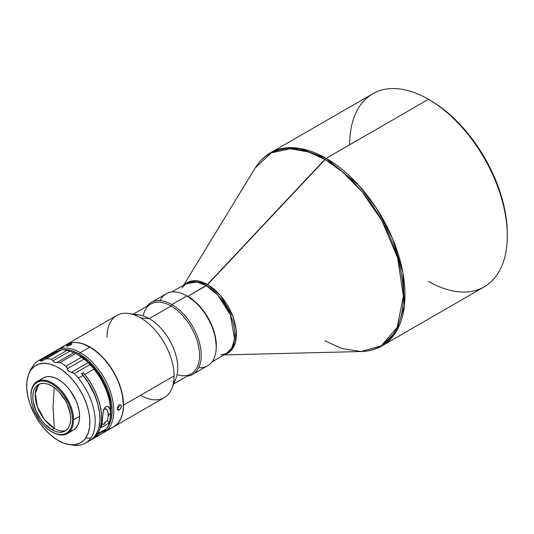 <?xml version="1.0" encoding="UTF-8"?>
<svg xmlns="http://www.w3.org/2000/svg" width="534" height="534" viewBox="0 0 534 534"><rect width="100%" height="100%" fill="white"/><g stroke="black" fill="none" stroke-linecap="round" stroke-linejoin="round"><path stroke-width="0.8" d="M507.3 235.821L507.3 233.885A109.103 62.992 -120 0 0 430.157 100.265A109.103 62.992 -120 0 0 430.15 100.265L428.475 99.297A111.472 64.36 60 0 1 507.3 235.821A111.472 64.36 60 0 1 428.475 281.331M324.866 340.846L341.807 348.488L361.178 351.539A111.099 64.14 -120 0 0 401.161 272.6A111.099 64.14 -120 0 0 324.866 159.426L342.181 171.654L361.992 191.633L381.977 220.822L397.563 257.735L403.417 296.216L397.096 327.496L381.223 345.865L361.178 351.539C368.78 351.345 375.696 349.476 381.91 345.919L484.211 286.851A111.472 64.36 -120 0 0 501.299 197.527A111.472 64.36 -120 0 0 428.475 99.297L326.174 158.358A111.472 64.36 60 0 1 398.998 256.587A111.472 64.36 60 0 1 381.91 345.919L396.582 330.947L404.418 305.555L402.903 272.821L392.543 238.591L376.51 208.393L358.534 185.064L326.174 158.358L207.593 284.609A40.697 23.496 60 0 1 234.867 322.99A40.697 23.496 60 0 1 224.988 354.356L231.335 350.317L235.521 341.974L236.128 330.032L232.937 316.742L220.168 295.215L207.593 284.609L187.814 296.337A40.317 23.276 60 0 1 216.17 349.069L216.19 342.414L215.095 335.452L212.959 328.256L209.855 321.094L203.654 311.028L198.721 305.141L193.375 300.181L187.814 296.337L206.278 285.677A40.317 23.276 -120 0 0 186.119 283.681L171.654 292.031M182.074 287.746L186.119 283.681L196.779 282.072L206.278 285.677L217.985 295.335L230.287 314.693L234.58 338.916L231.749 348.101L226.436 353.515A40.317 23.276 -120 0 0 232.617 321.208A40.317 23.276 -120 0 0 206.278 285.677L324.866 159.426A111.099 64.14 -120 0 0 255.205 167.983L271.185 152.911L290.189 148.719L308.665 152.023L324.866 159.426L326.174 158.358L299.901 148.392L285.056 147.985L270.438 152.837A111.472 64.36 60 0 1 326.174 158.358L428.475 99.297A111.472 64.36 -120 0 0 372.739 93.777L270.438 152.837C264.25 156.442 259.17 161.488 255.205 167.983L183.703 285.076M216.243 346.733L216.243 345.765A40.317 23.276 -120 0 0 187.728 296.383L186.893 295.903A41.505 23.963 60 0 1 216.243 346.733A41.505 23.963 60 0 1 198.735 367.639M216.243 345.765L215.015 335.499L211.437 324.705L205.817 314.299L201.171 308.031L196.005 302.584L186.893 295.903L171.881 304.567A41.505 23.963 60 0 1 198.995 341.146A41.505 23.963 60 0 1 192.634 374.401A41.505 23.963 60 0 1 187.114 376.216A41.505 23.963 -120 0 0 200.143 345.638A41.505 23.963 -120 0 0 171.881 304.567L171.04 306.022A40.317 23.276 60 0 1 199.389 351.793A40.317 23.276 60 0 1 177.101 374.608M192.634 374.401L207.646 365.737A41.505 23.963 -120 0 0 214.007 332.475A41.505 23.963 -120 0 0 186.893 295.903A41.505 23.963 -120 0 0 166.141 293.847L151.129 302.511A41.505 23.963 60 0 1 171.881 304.567A41.505 23.963 -120 0 0 146.797 306.382A41.505 23.963 60 0 1 151.129 302.511M173.704 383.959L191.205 373.86A40.317 23.276 -120 0 0 197.38 341.553A40.317 23.276 -120 0 0 171.04 306.022L149.24 318.604A40.317 23.276 60 0 1 174.151 349.904A40.317 23.276 60 0 1 173.47 382.871M171.861 388.472L175.873 378.653A40.317 23.276 -120 0 0 149.24 318.604L140.529 317.83A47.433 27.388 60 0 1 174.071 375.923A47.433 27.388 60 0 1 171.861 388.472A47.433 27.388 60 0 1 140.529 395.293M61.81 348.355A47.433 27.388 60 0 1 89.819 347.1L80.26 352.62L79.426 354.075L73.045 351.118L69.927 350.217L62.191 349.797A46.251 26.7 60 0 1 79.426 354.075L80.26 352.62A47.433 27.388 -120 0 0 54.969 351.312A47.433 27.388 60 0 1 56.544 350.271A47.433 27.388 60 0 1 80.26 352.62L89.819 347.107A47.433 27.388 -120 0 0 66.103 344.75L56.544 350.271M57.719 351.058A46.251 26.7 60 0 1 60.429 350.13L57.719 351.058M66.576 345.618L67.244 345.178L67.578 346.045L67.244 345.178L67.691 344.937L70.274 343.889L71.79 343.863L70.875 344.857L68.839 345.718L66.396 346.125L66.576 345.618L71.122 343.722L71.663 343.762L71.536 344.39L69.927 345.318L66.93 346.145L66.396 346.125L66.576 345.618M118.481 405.72L120.083 404.792L121.265 405.473L121.432 406.314L120.083 409.264L118.481 410.192L117.82 410.072L117.393 407.709L118.481 405.72L120.457 404.812L121.432 406.314L120.784 408.363L119.269 409.905L117.24 408.737L119.269 409.905L118.127 410.185L117.24 408.73L118.481 405.72M103.976 432.433A47.433 27.388 60 0 1 102.421 433.221A47.433 27.388 -120 0 0 111.646 395.794A47.433 27.388 -120 0 0 80.26 352.62A47.433 27.388 60 0 1 111.252 394.426A47.433 27.388 60 0 1 103.976 432.433L113.535 426.913A47.433 27.388 -120 0 0 120.811 388.906A47.433 27.388 -120 0 0 89.819 347.107L89.819 347.107A47.433 27.388 60 0 1 89.819 347.107A47.433 27.388 60 0 1 123.361 405.199A47.433 27.388 60 0 1 108.275 428.829M140.529 317.83A47.433 27.388 -120 0 0 116.806 315.481L66.269 344.657A47.433 27.388 60 0 1 102.822 357.366A47.433 27.388 60 0 1 123.528 405.099L174.071 375.923A47.433 27.388 -120 0 0 140.529 317.83L149.24 318.604A40.317 23.276 -120 0 0 139.067 314.9L128.56 313.471A47.433 27.388 60 0 1 140.529 317.83M66.269 344.657L66.189 344.704A47.433 27.388 60 0 1 66.269 344.657L71.356 342.775L74.179 342.448L77.15 342.541L83.444 343.969L93.276 349.089L102.822 357.366L111.266 368.08L117.88 380.321L122.086 393.024L123.528 405.099A47.433 27.388 60 0 1 113.709 426.82A47.433 27.388 60 0 1 113.622 426.866L117.88 423.355L120.978 418.449L122.887 412.288L123.528 405.099L174.071 375.923A47.433 27.388 -120 0 1 164.245 397.643L113.709 426.82M39.002 384.26L35.291 393.384L37.253 406.361L44.309 419.317L54.348 428.408A27.06 15.619 -120 0 0 65.769 430.631A27.06 15.619 -120 0 1 54.348 428.408L51.751 429.696L54.348 428.408L53.046 407.068L54.348 428.408A27.06 15.619 -120 0 1 37.253 406.361A27.06 15.619 -120 0 1 39.002 384.266M54.161 387.504L53.046 407.068L54.161 387.504M73.552 419.817L79.593 416.333A30.124 17.388 -120 0 0 66.443 386.022A30.124 17.388 -120 0 0 43.234 377.952L46.458 376.757L50.143 376.61L54.134 377.518L58.293 379.44L62.445 382.317L66.443 386.022L70.128 390.421L76.002 400.6L77.971 405.987L79.179 411.3L79.593 416.333L73.552 419.817A30.124 17.388 -120 0 0 52.252 382.931A30.124 17.388 60 0 1 73.552 419.817A30.124 17.388 60 0 1 67.317 433.608A30.124 17.388 60 0 1 52.252 432.119L51.751 431.826A29.41 16.981 60 0 1 30.952 395.807A29.41 16.981 60 0 1 51.751 383.799L52.252 382.931A30.124 17.388 -120 0 0 30.952 395.227A30.124 17.388 60 0 1 37.193 381.436A30.124 17.388 60 0 1 52.252 382.931L51.751 383.799L55.81 386.603L59.708 390.221L63.306 394.519L69.04 404.458L70.962 409.718L72.15 414.905L72.544 419.817L72.15 424.276L70.962 428.094L69.04 431.138L66.456 433.281L63.306 434.449L59.708 434.596L55.81 433.708L51.751 431.826L47.693 429.022L43.795 425.404L40.197 421.106L34.456 411.173L32.541 405.907L31.352 400.72L30.952 395.807L31.352 391.355L32.541 387.53L34.463 384.487L37.046 382.344L40.197 381.176L43.795 381.036L47.693 381.917L51.751 383.799A29.41 16.981 60 0 1 72.544 419.817A29.41 16.981 60 0 1 51.751 431.826L52.252 432.119A30.124 17.388 -120 0 0 73.552 419.817M30.952 395.227L30.952 395.807M51.751 385.928A26.8 15.473 60 0 1 69.433 410.152A26.8 15.473 60 0 1 64.474 431.379A26.8 15.473 60 0 1 51.751 429.696L55.449 431.412L59 432.22L62.278 432.086L65.148 431.025L67.511 429.069L69.26 426.299L70.334 422.815L70.702 418.756L70.341 414.277L67.511 404.752L65.155 400.079L59 391.782L55.449 388.485L51.751 385.928L48.053 384.22L44.502 383.412L41.225 383.539L38.348 384.6L35.992 386.556L34.243 389.333L33.161 392.81L32.801 396.869L33.161 401.348L35.992 410.873L41.218 419.931L44.496 423.842L51.751 429.696A26.8 15.473 60 0 1 34.43 406.681A26.8 15.473 60 0 1 37.707 385.014A26.8 15.473 60 0 1 51.751 385.928M103.943 424.39L104.157 424.023A3.317 2.617 -145.2 0 1 101.947 424.256L104.157 424.023A3.317 2.617 -145.2 0 0 104.844 423.395L104.831 423.415M97.956 404.685A44.429 25.652 -120 0 0 82.169 374.2L83.224 372.679L81.548 373.646A47.433 27.388 -120 0 1 83.024 375.422L88.384 382.918L94.772 395.253L97.695 403.744L99.417 412.061L99.871 419.898L99.03 426.946L98.136 430.084L95.439 435.457L93.664 437.633L90.032 440.483A47.433 27.388 -120 0 0 83.024 375.422L78.331 378.132A47.433 27.388 -120 0 0 74.366 373.606L89.959 364.602L74.366 373.606A47.433 27.388 60 0 1 78.331 378.132L83.024 375.422A47.433 27.388 -120 0 0 81.548 373.646L83.224 372.679A47.433 27.388 60 0 1 84.706 374.454L93.924 369.127A47.433 27.388 -120 0 0 89.959 364.602L88.17 362.646L71.402 372.331L68.559 371.264L67.698 370.109L66.897 367.292L65.949 366.177A47.433 27.388 -120 0 0 60.055 362.493L54.415 362.432L51.491 359.322A47.433 27.388 -120 0 0 46.044 358.808L41.352 361.198L39.683 360.357L38.929 360.49A47.433 27.388 -120 0 0 34.957 363.233L31.82 367.779L30.872 370.055A44.696 25.806 60 0 1 74.012 381.456A44.696 25.806 60 0 1 85.707 438.02L90.747 438.167A47.433 27.388 60 0 1 85.36 443.18A47.433 27.388 60 0 1 71.536 444.822M78.331 378.132A47.433 27.388 60 0 1 90.747 438.167A47.433 27.388 -120 0 0 78.331 378.132M97.989 404.832L95.519 396.762L91.961 388.759L87.449 381.136L82.169 374.2L83.224 372.679A47.433 27.388 60 0 1 84.706 374.454L89.979 381.823L94.438 389.813L97.916 398.124L100.279 406.447L101.44 414.464L101.36 421.893L100.038 428.442L98.923 431.312L97.522 433.875L96.868 433.061L97.522 433.875L106.747 428.548A47.433 27.388 -120 0 0 93.924 369.127L84.706 374.454A47.433 27.388 60 0 1 97.522 433.875L106.747 428.548A47.433 27.388 60 0 0 110.785 412.462A47.433 27.388 60 0 0 93.924 369.127A47.433 27.388 60 0 0 89.959 364.602L88.17 362.646L71.402 372.331L68.559 371.264L67.317 368.72L84.085 359.042L81.548 357.173A47.433 27.388 -120 0 0 75.654 353.488L60.055 362.493A47.433 27.388 60 0 1 65.949 366.177L81.548 357.173L65.949 366.177L67.317 368.72L84.085 359.042L86.448 360.937A46.251 26.7 -120 0 0 78.084 354.85L77.243 354.362A47.433 27.388 60 0 1 81.548 357.173L86.448 360.937L78.037 354.823M104.13 424.036L105.205 421.793L107.287 420.592L109.183 422.941L110.244 418.102L110.618 412.755L109.61 408.096L108.095 406.588L105.932 406.701L104.584 407.996L103.082 411.827L102.194 422.754L101.133 427.587A47.433 27.388 -120 0 0 102.568 417.401L103.476 410.326L104.891 407.596L105.932 406.701L107.06 406.367L108.949 407.208L110.391 410.292L110.618 412.755A47.433 27.388 60 0 1 109.183 422.941L101.133 427.587L109.183 422.941L107.287 420.592A44.429 25.652 -120 0 0 108.182 416.253L108.302 413.583L107.301 409.999L105.445 408.797L103.576 409.618M91.735 439.502L100.959 434.175A47.433 27.388 -120 0 0 105.912 429.75L96.687 435.076A47.433 27.388 60 0 1 91.735 439.502A47.433 27.388 60 0 1 90.88 439.963M73.018 372.699L71.402 372.331L74.366 373.606L73.018 372.699M69.567 444.642L73.612 445.189A47.433 27.388 -120 0 0 90.747 438.167L85.707 438.02A44.696 25.806 60 0 1 69.567 444.642A44.696 25.806 60 0 1 35.945 416.941A44.696 25.806 60 0 1 28.769 373.967A44.696 25.806 60 0 1 30.872 370.055L34.47 366.304L38.975 364.001L44.229 363.233L50.022 364.041L56.13 366.377L62.324 370.169L68.359 375.255L74.012 381.456L79.059 388.518L83.311 396.175L86.595 404.138L88.798 412.094L89.825 419.744L89.639 426.793L88.25 432.961L85.707 438.02L84.038 440.069L79.966 443.113L75.06 444.655L69.513 444.635L63.533 443.053L57.352 439.976L51.204 435.51L45.337 429.843L39.957 423.182L35.291 415.786L29.984 403.938L27.788 395.974L26.76 388.331L26.947 381.283L28.335 375.115L31.82 367.779L34.957 363.233A47.433 27.388 60 0 1 37.927 361.017A47.433 27.388 60 0 1 38.929 360.49L54.528 351.485A47.433 27.388 -120 0 0 53.527 352.013L37.927 361.017M79.426 355.557L79.426 355.557A44.429 25.652 -120 0 0 77.557 354.549L79.426 355.557A44.429 25.652 -120 0 1 110.785 412.121L110.238 402.549L108.449 394.713L105.545 386.763L101.64 379.013L96.874 371.751L91.447 365.263L85.553 359.796L79.426 355.557M42.44 360.73L61.644 349.803A47.433 27.388 60 0 1 67.084 350.317L69.754 351.152L67.084 350.317L51.491 359.322L67.084 350.317A47.433 27.388 -120 0 0 61.644 349.803L46.044 358.808A47.433 27.388 60 0 1 51.491 359.322L52.986 360.83L69.754 351.152L73.919 352.694L57.145 362.372L54.415 362.432L52.986 360.83L69.754 351.152L74.633 352.987L73.919 352.694L57.145 362.372L60.055 362.493L75.654 353.488L74.633 352.987L75.654 353.488A47.433 27.388 60 0 1 77.243 354.362M60.803 349.937L61.644 349.803L60.803 349.937M60.616 350.024L44.863 359.135M42.413 360.744L41.352 361.198L40.137 360.757L56.911 351.078L59.241 350.865L56.444 351.806M39.683 360.357L40.137 360.757L56.911 351.078L54.528 351.485L39.683 360.357M31.379 368.36L30.999 368.707M70.121 431.318L73.352 430.124L76.002 427.928L77.971 424.81L79.179 420.899L79.593 416.333A30.124 17.388 -120 0 1 73.352 430.124L67.317 433.608M30.632 369.448A47.433 27.388 -120 0 0 30.311 370.189L28.769 373.967M52.566 352.62A47.433 27.388 60 0 1 54.528 351.485L59.241 350.865M90.52 440.136L94.878 437.126L96.687 435.076L96.133 434.382L96.687 435.076L105.912 429.75L105.972 428.996L105.912 429.75A47.433 27.388 60 0 1 95.893 436.058M110.785 412.462L110.785 411.494A46.251 26.7 -120 0 0 86.448 360.937L93.317 367.993L96.48 372.018L99.411 376.303L104.424 385.441L108.095 394.94L109.363 399.672L110.785 411.547M103.823 409.404L105.445 408.797L106.513 409.171L107.835 411.08L108.182 416.253L110.618 412.755L108.182 416.253A44.429 25.652 60 0 1 107.287 420.592L105.205 421.793A3.317 2.617 -145.2 0 1 104.844 423.395M51.751 431.826L52.252 432.119M123.361 405.199L122.72 397.116L120.824 388.792L117.74 380.348L113.588 372.111L108.529 364.402L102.762 357.506L96.5 351.699L89.992 347.2A47.199 27.247 -120 0 1 123.361 405.006A47.199 27.247 -120 0 1 123.361 405.099M119.269 404.639L118.935 406.621L117.14 408.677L118.661 407.135L119.309 405.046M79.426 354.075A46.251 26.7 60 0 1 108.002 389.974A46.251 26.7 60 0 1 107.214 427.787L110.718 420.865L111.499 417.721L112.127 410.719L111.499 402.99L108.262 390.688L104.704 382.477L97.595 370.93L88.918 361.184L79.426 354.075M106.413 428.742A46.251 26.7 60 0 1 105.959 429.229L106.413 428.742M106.987 337.194A47.433 27.388 60 0 1 128.56 313.471M134.214 314.873A40.317 23.276 60 0 1 149.24 318.604L171.04 306.022A40.317 23.276 -120 0 0 150.882 304.02L133.38 314.125M143.185 315.861A40.317 23.276 60 0 1 171.04 306.022L171.881 304.567L186.893 295.903L187.728 296.383M160.04 300.609A41.505 23.963 60 0 1 186.893 295.903M184.837 294.801L187.814 296.337A40.317 23.276 60 0 0 184.837 294.801M184.664 284.515L196.579 280.784L207.593 284.609A40.697 23.496 60 0 0 184.664 284.515M349.65 144.801A111.472 64.36 60 0 1 428.475 99.297L437.713 105.058L445.202 110.665L459.674 124.088L473.011 140.021L484.705 157.85L494.297 176.887L501.426 196.405L505.818 215.649L506.926 224.941L507.3 233.885M428.475 99.297L430.157 100.265M361.178 351.539L224.026 354.91M220.889 354.99L226.436 353.515L211.978 361.865M37.193 381.436L43.234 377.952M90.059 440.47L85.36 443.18"/></g></svg>
